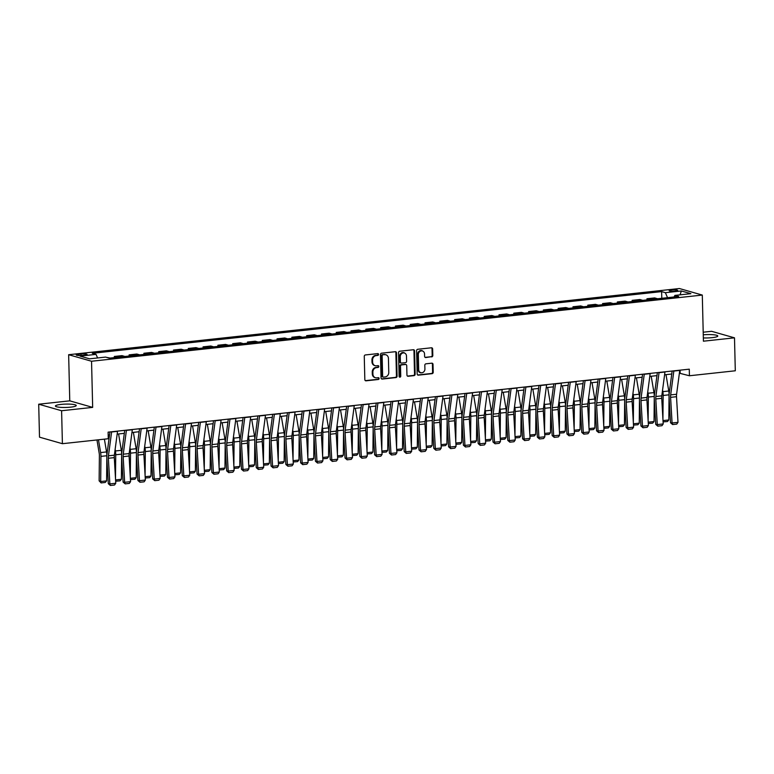 <?xml version="1.0" encoding="UTF-8"?>
<svg xmlns="http://www.w3.org/2000/svg" width="774" height="774" viewBox="0 0 774 774"><rect width="100%" height="100%" fill="white"/><g stroke="black" fill="none" stroke-linecap="round" stroke-linejoin="round"><path stroke-width="1.16" d="M378.573 354.424A0.919 0.803 105.9 0 0 377.741 353.612L365.396 354.947A1.316 1.151 105.9 0 0 364.264 356.369L364.835 379.657A1.316 1.151 105.9 0 0 366.025 380.818L378.37 379.483A0.919 0.803 105.9 0 0 378.331 377.673L376.725 377.847A4.199 3.676 105.9 0 1 375.477 377.741A4.199 3.676 105.9 0 1 372.913 374.103L372.865 372.168A4.199 3.676 105.9 0 1 376.483 367.621L378.08 367.447A0.919 0.803 105.9 0 0 378.031 365.638L376.435 365.812A4.199 3.676 105.9 0 1 375.187 365.705A4.199 3.676 105.9 0 1 372.613 362.077L372.565 360.133A4.199 3.676 105.9 0 1 376.183 355.595L377.78 355.421A0.919 0.803 105.9 0 0 378.573 354.424M375.187 365.705L374.568 365.531A4.199 3.676 105.9 0 1 371.994 361.903L371.946 359.958A4.199 3.676 105.9 0 1 375.564 355.411L377.161 355.237A0.919 0.803 105.9 0 0 377.683 353.612M365.338 380.653A1.316 1.151 105.9 0 0 365.405 380.644L377.751 379.308A0.919 0.803 105.9 0 0 378.273 377.683M375.477 377.741L374.858 377.567A4.199 3.676 105.9 0 1 372.294 373.929L372.246 371.994A4.199 3.676 105.9 0 1 375.864 367.447L377.46 367.273A0.919 0.803 105.9 0 0 377.973 365.647M703.343 337.919A10.42 1.683 -1.4 0 0 712.186 337.648A10.42 1.683 -1.4 0 0 717.779 336.013A10.42 1.683 -1.4 0 0 703.266 334.813M61.011 404.405A10.42 1.683 -1.4 0 0 55.418 406.031A10.42 1.683 -1.4 0 0 70.657 407.153A10.42 1.683 -1.4 0 0 76.249 405.528A10.42 1.683 -1.4 0 0 61.011 404.405M671.474 289.998A4.276 0.687 -1.4 0 0 669.181 290.666A4.276 0.687 -1.4 0 0 675.431 291.13A4.276 0.687 -1.4 0 0 677.734 290.463A4.276 0.687 -1.4 0 0 671.474 289.998M431.669 356.911A1.316 1.151 105.9 0 0 432.801 355.489L432.637 348.958A1.316 1.151 105.9 0 0 431.447 347.787L417.737 349.277A1.316 1.151 105.9 0 0 416.606 350.69L417.176 373.977A1.316 1.151 105.9 0 0 418.366 375.148L432.076 373.668A1.316 1.151 105.9 0 0 433.208 372.246L433.014 364.351A1.316 1.151 105.9 0 0 431.824 363.18L425.952 363.819A1.316 1.151 105.9 0 0 424.82 365.241L424.916 369.15A3.512 3.077 105.9 0 1 418.705 369.827L418.328 354.492A3.512 3.077 105.9 0 1 424.539 353.824L424.607 356.379A1.316 1.151 105.9 0 0 425.797 357.549L431.05 356.737A1.316 1.151 105.9 0 0 432.182 355.314L432.018 348.784A1.316 1.151 105.9 0 0 431.515 347.787M703.421 341.199L734.497 337.832L735.3 370.785L689.431 375.758L689.276 369.169L108.108 432.144L108.273 438.732L62.404 443.696L61.601 410.742L92.667 407.385L91.545 361.245L702.299 295.068L703.421 341.199M396.501 352.867A1.316 1.151 105.9 0 0 395.311 351.706L381.601 353.186A1.316 1.151 105.9 0 0 380.469 354.608L381.04 377.896A1.316 1.151 105.9 0 0 382.23 379.067L395.94 377.577A1.316 1.151 105.9 0 0 397.072 376.164L396.501 352.867L395.882 352.692A1.316 1.151 105.9 0 0 395.379 351.696M399.665 351.232L413.374 349.742A1.316 1.151 105.9 0 1 414.574 350.912L415.145 374.2A1.316 1.151 105.9 0 1 414.013 375.622L408.14 376.261A1.316 1.151 105.9 0 1 406.95 375.09L406.718 365.647A1.316 1.151 105.9 0 0 405.528 364.477L401.629 364.902A1.316 1.151 105.9 0 0 400.506 366.315L400.748 376.154A0.919 0.803 105.9 0 1 399.113 376.328L398.542 352.654A1.316 1.151 105.9 0 1 399.665 351.232M82.257 355.382L84.859 355.102A4.141 0.668 -1.4 0 0 87.085 354.444A4.141 0.668 -1.4 0 0 81.018 353.999L78.416 354.289A4.141 0.668 -1.4 0 0 76.2 354.937A4.141 0.668 -1.4 0 0 82.257 355.382M91.545 361.245L68.644 354.715L679.398 288.528L702.299 295.068M661.789 298.3L661.625 291.614L92.3 353.302L96.044 354.376L80.061 356.108L89.59 358.826L105.574 357.095L109.318 358.159L678.643 296.471L674.899 295.407L674.096 296.964M661.625 291.614L665.369 292.678L681.343 290.956L690.882 293.675L674.899 295.407M92.667 407.385L69.766 400.845L38.7 404.212L61.601 410.742M38.7 404.212L39.503 437.165L62.404 443.696M734.497 337.832L711.596 331.301L703.208 332.21M69.766 400.845L68.644 354.715M679.388 373.194L689.431 375.758M108.186 435.085L109.531 434.94M117.164 434.108L124.324 433.334M131.957 432.511L139.127 431.728M146.75 430.905L153.92 430.131M161.543 429.299L168.713 428.525M176.346 427.703L183.506 426.919M191.139 426.097L198.299 425.323M205.932 424.491L213.102 423.717M220.725 422.885L227.895 422.111M235.528 421.288L242.688 420.514M250.321 419.682L257.481 418.908M265.114 418.076L272.284 417.302M279.907 416.48L287.077 415.696M294.71 414.874L301.87 414.1M309.503 413.268L316.663 412.494M324.296 411.671L331.466 410.888M339.089 410.065L346.259 409.291M353.892 408.459L361.052 407.685M368.685 406.853L375.845 406.079M383.478 405.257L390.647 404.473M398.271 403.651L405.441 402.877M413.064 402.045L420.234 401.271M427.867 400.448L435.027 399.665M442.66 398.842L449.829 398.068M457.453 397.236L464.623 396.462M472.246 395.64L479.416 394.856M487.049 394.034L494.209 393.26M501.842 392.428L509.002 391.654M516.635 390.822L523.804 390.048M531.428 389.225L538.598 388.442M546.231 387.619L553.391 386.845M561.024 386.013L568.184 385.239M575.817 384.417L582.986 383.633M590.61 382.811L597.78 382.037M605.413 381.205L612.573 380.431M620.206 379.599L627.366 378.825M634.999 378.002L642.168 377.228M649.792 376.396L656.962 375.622M664.595 374.79L671.755 374.016M680.075 370.166L680.153 373.107M96.044 354.376L97.601 357.956M110.15 358.072L106.396 357.327M114.359 357.617L114.329 356.466L117.251 357.307M124.943 356.466L122.021 355.634L114.329 356.466M129.152 356.011L129.123 354.869L132.044 355.701M139.746 354.869L136.814 354.028L129.123 354.869M143.945 354.415L143.916 353.263L146.847 354.095M154.539 353.263L151.617 352.431L143.916 353.263M158.747 352.809L158.718 351.657L161.64 352.489M169.332 351.657L166.41 350.825L158.718 351.657M173.54 351.202L173.511 350.051L176.433 350.893M184.125 350.061L181.203 349.219L173.511 350.051M188.334 349.596L188.305 348.455L191.226 349.287M198.928 348.455L195.996 347.623L188.305 348.455M203.127 348L203.098 346.849L206.029 347.681M213.721 346.849L210.799 346.017L203.098 346.849M217.92 346.394L217.9 345.243L220.822 346.084M228.514 345.243L225.592 344.411L217.9 345.243M232.722 344.788L232.693 343.646L235.615 344.478M243.307 343.646L240.385 342.805L232.693 343.646M247.516 343.192L247.487 342.04L250.408 342.872M258.11 342.04L255.178 341.208L247.487 342.04M262.309 341.586L262.28 340.434L265.211 341.266M272.903 340.434L269.981 339.602L262.28 340.434M277.102 339.979L277.082 338.828L280.004 339.67M287.696 338.838L284.774 337.996L277.082 338.828M291.904 338.383L291.875 337.232L294.797 338.064M302.489 337.232L299.567 336.4L291.875 337.232M306.697 336.777L306.668 335.626L309.59 336.458M317.292 335.626L314.36 334.794L306.668 335.626M321.491 335.171L321.462 334.02L324.393 334.861M332.085 334.029L329.153 333.188L321.462 334.02M336.284 333.565L336.255 332.423L339.186 333.255M346.878 332.423L343.956 331.591L336.255 332.423M351.086 331.969L351.057 330.817L353.979 331.649M361.671 330.817L358.749 329.985L351.057 330.817M365.879 330.363L365.85 329.211L368.772 330.053M376.464 329.211L373.542 328.379L365.85 329.211M380.673 328.757L380.644 327.615L383.575 328.447M391.267 327.615L388.335 326.773L380.644 327.615M395.466 327.16L395.437 326.009L398.368 326.841M406.06 326.009L403.138 325.177L395.437 326.009M410.268 325.554L410.239 324.403L413.161 325.235M420.853 324.403L417.931 323.571L410.239 324.403M425.061 323.948L425.032 322.797L427.954 323.638M435.646 322.806L432.724 321.965L425.032 322.797M439.855 322.342L439.826 321.2L442.747 322.032M450.449 321.2L447.517 320.368L439.826 321.2M454.648 320.746L454.619 319.594L457.55 320.426M465.242 319.594L462.32 318.762L454.619 319.594M469.45 319.14L469.421 317.988L472.343 318.83M480.035 317.988L477.113 317.156L469.421 317.988M484.243 317.534L484.214 316.392L487.136 317.224M494.828 316.392L491.906 315.55L484.214 316.392M499.036 315.937L499.007 314.786L501.929 315.618M509.631 314.786L506.699 313.954L499.007 314.786M513.83 314.331L513.801 313.18L516.732 314.021M524.424 313.18L521.502 312.348L513.801 313.18M528.623 312.725L528.603 311.583L531.525 312.415M539.217 311.583L536.295 310.742L528.603 311.583M543.425 311.129L543.396 309.977L546.318 310.809M554.01 309.977L551.088 309.145L543.396 309.977M558.218 309.523L558.189 308.371L561.111 309.203M568.813 308.371L565.881 307.539L558.189 308.371M573.012 307.917L572.983 306.765L575.914 307.607M583.606 306.775L580.684 305.933L572.983 306.765M587.805 306.311L587.785 305.169L590.707 306.001M598.399 305.169L595.477 304.337L587.785 305.169M602.607 304.714L602.578 303.563L605.5 304.395M613.192 303.563L610.27 302.731L602.578 303.563M617.4 303.108L617.371 301.957L620.293 302.798M627.995 301.957L625.063 301.125L617.371 301.957M632.194 301.502L632.164 300.36L635.096 301.192M642.788 300.36L639.856 299.519L632.164 300.36M646.987 299.906L646.958 298.754L649.889 299.586M657.581 298.754L654.659 297.922L646.958 298.754M667.546 297.671L665.369 292.678M681.343 290.956L680.065 294.846M381.543 378.892A1.316 1.151 105.9 0 0 381.611 378.892L395.321 377.402A1.316 1.151 105.9 0 0 396.452 375.98L395.882 352.692M382.927 354.86A0.919 0.803 105.9 0 0 382.133 355.856L382.637 376.299A0.919 0.803 105.9 0 0 383.469 377.112L385.152 376.928A4.199 3.676 105.9 0 0 388.771 372.391L388.432 358.42A4.199 3.676 105.9 0 0 385.858 354.782A4.199 3.676 105.9 0 0 384.61 354.676L382.308 354.686A0.919 0.803 105.9 0 0 381.514 355.682L382.133 355.856M383.198 377.093L382.579 376.919A0.919 0.803 105.9 0 1 382.017 376.125L381.514 355.682M385.858 354.782L385.239 354.608A4.199 3.676 105.9 0 0 383.991 354.502L384.61 354.676M382.308 354.686L383.991 354.502M407.453 376.087A1.316 1.151 105.9 0 0 407.521 376.077L413.393 375.448A1.316 1.151 105.9 0 0 414.525 374.026L413.955 350.738A1.316 1.151 105.9 0 0 413.442 349.742M405.915 364.506L405.295 364.331A1.316 1.151 105.9 0 0 404.908 364.302L401.019 364.718A1.316 1.151 105.9 0 0 399.887 366.141L400.129 375.971L400.748 376.154M399.394 376.957A0.919 0.803 105.9 0 0 400.129 375.971M406.476 355.847A3.512 3.077 105.9 0 0 400.264 356.514L400.4 361.922A1.316 1.151 105.9 0 0 401.59 363.083L405.479 362.667A1.316 1.151 105.9 0 0 406.611 361.245L406.476 355.847M404.338 352.809L403.718 352.634A3.512 3.077 105.9 0 0 399.645 356.34L400.264 356.514M401.193 363.054L400.574 362.88A1.316 1.151 105.9 0 1 399.781 361.739L399.645 356.34M425.11 357.375A1.316 1.151 105.9 0 0 425.178 357.365L431.05 356.737M422.401 350.786L421.782 350.612A3.512 3.077 105.9 0 0 417.708 354.318L418.328 354.492M420.843 372.865L420.234 372.691A3.512 3.077 105.9 0 1 418.086 369.653L417.708 354.318M417.679 374.974A1.316 1.151 105.9 0 0 417.747 374.974L431.457 373.484A1.316 1.151 105.9 0 0 432.589 372.071L432.395 364.177A1.316 1.151 105.9 0 0 431.892 363.18M96.953 439.961L99.178 453.158A6.676 3.028 83.8 0 1 99.382 455.702L99.14 480.838L100.688 481.525L100.93 456.379A10.023 4.547 -96.2 0 0 100.63 452.567L98.472 439.796M106.851 455.412A10.023 4.547 -96.2 0 0 106.541 451.929L104.393 439.148M106.609 480.877L105.235 482.463L101.094 482.918L100.688 481.525L106.609 480.877L106.822 457.927M101.094 482.918L99.14 480.838M117.551 431.118A4.673 2.119 83.8 0 1 117.532 431.341L114.368 455.17A6.676 3.028 -96.2 0 0 114.291 457.627L115.771 483.257L109.85 483.905L110.382 485.472L108.312 483.702L106.831 458.063A10.023 4.547 83.8 0 1 106.957 454.377L109.927 431.94M108.312 483.702L109.85 483.905L108.37 458.266A6.676 3.028 -96.2 0 1 108.447 455.809L111.611 431.979A4.673 2.119 83.8 0 0 111.64 431.757M115.771 483.257L114.523 485.017L110.382 485.472M115.5 478.496L115.723 454.773A10.023 4.547 -96.2 0 0 115.423 450.971L115.142 449.326M121.644 453.806A10.023 4.547 -96.2 0 0 121.334 450.323L118.577 433.953M115.578 479.909L121.402 479.28L121.624 456.331M121.402 479.28L120.028 480.857L115.655 481.205M115.887 481.312L115.597 480.325M130.293 476.89L130.516 453.167A10.023 4.547 -96.2 0 0 130.216 449.365L129.935 447.72M136.437 452.209A10.023 4.547 -96.2 0 0 136.137 448.727L133.38 432.356M130.371 478.303L136.195 477.674L136.417 454.725M136.195 477.674L134.831 479.261L130.448 479.599M130.68 479.706L130.4 478.719M145.086 475.294L145.319 451.571A10.023 4.547 -96.2 0 0 145.009 447.759L144.738 446.114M151.23 450.603A10.023 4.547 -96.2 0 0 150.93 447.12L148.173 430.75M145.164 476.697L150.988 476.068L151.211 453.119M150.988 476.068L149.624 477.655L145.241 478.003M145.483 478.1L145.193 477.123M132.354 429.512A4.673 2.119 83.8 0 1 132.325 429.734L129.161 453.564A6.676 3.028 -96.2 0 0 129.084 456.021L130.564 481.66L124.653 482.299L125.175 483.866L123.114 482.096L121.624 456.457A10.023 4.547 83.8 0 1 121.75 452.771L124.72 430.344M123.114 482.096L124.653 482.299L123.163 456.66A6.676 3.028 -96.2 0 1 123.25 454.203L126.404 430.373A4.673 2.119 83.8 0 0 126.433 430.151M130.564 481.66L129.316 483.421L125.175 483.866M147.147 427.906A4.673 2.119 83.8 0 1 147.118 428.138L143.954 451.958A6.676 3.028 -96.2 0 0 143.877 454.415L145.357 480.054L139.446 480.693L139.968 482.26L137.907 480.49L136.427 454.851A10.023 4.547 83.8 0 1 136.543 451.165L139.523 428.738M137.907 480.49L139.446 480.693L137.965 455.054A6.676 3.028 -96.2 0 1 138.043 452.597L141.197 428.777A4.673 2.119 83.8 0 0 141.226 428.554M145.357 480.054L144.109 481.815L139.968 482.26M161.94 426.31A4.673 2.119 83.8 0 1 161.911 426.532L158.757 450.352A6.676 3.028 -96.2 0 0 158.67 452.809L160.16 478.448L154.239 479.087L154.761 480.664L152.701 478.893L151.22 453.254A10.023 4.547 83.8 0 1 151.336 449.568L154.316 427.132M152.701 478.893L154.239 479.087L152.759 453.458A6.676 3.028 -96.2 0 1 152.836 451L156 427.171A4.673 2.119 83.8 0 0 156.019 426.948M160.16 478.448L158.912 480.209L154.761 480.664M159.879 473.688L160.112 449.965A10.023 4.547 -96.2 0 0 159.802 446.153L159.531 444.518M166.033 448.997A10.023 4.547 -96.2 0 0 165.723 445.514L162.966 429.144M159.966 475.101L165.791 474.462L166.004 451.523M165.791 474.462L164.417 476.049L160.034 476.397M160.276 476.503L159.986 475.517M176.733 424.703A4.673 2.119 83.8 0 1 176.714 424.926L173.55 448.756A6.676 3.028 -96.2 0 0 173.473 451.213L174.953 476.842L169.032 477.49L169.564 479.058L167.494 477.287L166.013 451.648A10.023 4.547 83.8 0 1 166.129 447.962L169.109 425.526M167.494 477.287L169.032 477.49L167.552 451.852A6.676 3.028 -96.2 0 1 167.629 449.394L170.793 425.565A4.673 2.119 83.8 0 0 170.822 425.342M174.953 476.842L173.705 478.603L169.564 479.058M174.672 472.082L174.905 448.359A10.023 4.547 -96.2 0 0 174.605 444.557L174.324 442.912M180.826 447.401A10.023 4.547 -96.2 0 0 180.516 443.908L177.759 427.548M174.76 473.495L180.584 472.866L180.806 449.917M180.584 472.866L179.21 474.452L174.837 474.791M175.069 474.897L174.779 473.911M191.536 423.097A4.673 2.119 83.8 0 1 191.507 423.32L188.343 447.149A6.676 3.028 -96.2 0 0 188.266 449.607L189.746 475.246L183.825 475.884L184.357 477.452L182.296 475.681L180.806 450.042A10.023 4.547 83.8 0 1 180.932 446.356L183.902 423.929M182.296 475.681L183.825 475.884L182.345 450.245A6.676 3.028 -96.2 0 1 182.432 447.788L185.586 423.968A4.673 2.119 83.8 0 0 185.615 423.746M189.746 475.246L188.498 477.007L184.357 477.452M189.475 470.486L189.698 446.753A10.023 4.547 -96.2 0 0 189.398 442.951L189.117 441.306M195.619 445.795A10.023 4.547 -96.2 0 0 195.319 442.312L192.562 425.942M189.553 471.888L195.377 471.26L195.599 448.31M195.377 471.26L194.013 472.846L189.63 473.195M189.862 473.291L189.582 472.314M206.329 421.501A4.673 2.119 83.8 0 1 206.3 421.724L203.136 445.543A6.676 3.028 -96.2 0 0 203.059 448.001L204.539 473.64L198.628 474.278L199.15 475.846L197.089 474.075L195.609 448.446A10.023 4.547 83.8 0 1 195.725 444.76L198.705 422.323M197.089 474.075L198.628 474.278L197.138 448.649A6.676 3.028 -96.2 0 1 197.225 446.192L200.379 422.362A4.673 2.119 83.8 0 0 200.408 422.14M204.539 473.64L203.291 475.4L199.15 475.846M204.268 468.88L204.5 445.156A10.023 4.547 -96.2 0 0 204.191 441.344L203.92 439.7M210.412 444.189A10.023 4.547 -96.2 0 0 210.112 440.706L207.355 424.336M204.346 470.292L210.17 469.654L210.393 446.714M210.17 469.654L208.806 471.24L204.423 471.589M204.665 471.695L204.375 470.708M221.122 419.895A4.673 2.119 83.8 0 1 221.093 420.118L217.939 443.947A6.676 3.028 -96.2 0 0 217.852 446.404L219.342 472.034L213.421 472.682L213.943 474.249L211.882 472.479L210.402 446.84A10.023 4.547 83.8 0 1 210.518 443.154L213.498 420.717M211.882 472.479L213.421 472.682L211.941 447.043A6.676 3.028 -96.2 0 1 212.018 444.586L215.182 420.756A4.673 2.119 83.8 0 0 215.201 420.534M219.342 472.034L218.094 473.794L213.943 474.249M219.061 467.273L219.294 443.55A10.023 4.547 -96.2 0 0 218.984 439.748L218.713 438.103M225.215 442.593A10.023 4.547 -96.2 0 0 224.905 439.1L222.148 422.739M219.148 468.686L224.963 468.057L225.186 445.108M224.963 468.057L223.599 469.644L219.216 469.982M219.458 470.089L219.168 469.102M235.915 418.289A4.673 2.119 83.8 0 1 235.896 418.511L232.732 442.341A6.676 3.028 -96.2 0 0 232.655 444.798L234.135 470.437L228.214 471.076L228.746 472.643L226.676 470.873L225.195 445.234A10.023 4.547 83.8 0 1 225.311 441.548L228.291 419.121M226.676 470.873L228.214 471.076L226.734 445.437A6.676 3.028 -96.2 0 1 226.811 442.98L229.975 419.16A4.673 2.119 83.8 0 0 230.004 418.928M234.135 470.437L232.887 472.198L228.746 472.643M233.854 465.677L234.087 441.944A10.023 4.547 -96.2 0 0 233.787 438.142L233.506 436.497M240.008 440.987A10.023 4.547 -96.2 0 0 239.698 437.503L236.941 421.133M233.942 467.08L239.766 466.451L239.988 443.502M239.766 466.451L238.392 468.038L234.019 468.386M234.251 468.483L233.961 467.496M250.718 416.693A4.673 2.119 83.8 0 1 250.689 416.915L247.525 440.735A6.676 3.028 -96.2 0 0 247.448 443.192L248.928 468.831L243.007 469.47L243.539 471.037L241.478 469.267L239.988 443.637A10.023 4.547 83.8 0 1 240.114 439.951L243.084 417.515M241.478 469.267L243.007 469.47L241.527 443.841A6.676 3.028 -96.2 0 1 241.604 441.383L244.768 417.554A4.673 2.119 83.8 0 0 244.797 417.331M248.928 468.831L247.68 470.592L243.539 471.037M248.657 464.071L248.88 440.348A10.023 4.547 -96.2 0 0 248.58 436.536L248.299 434.891M254.801 439.38A10.023 4.547 -96.2 0 0 254.501 435.897L251.734 419.527M248.735 465.474L254.559 464.845L254.781 441.896M254.559 464.845L253.185 466.432L248.812 466.78M249.044 466.877L248.764 465.9M265.511 415.087A4.673 2.119 83.8 0 1 265.482 415.309L262.318 439.139A6.676 3.028 -96.2 0 0 262.241 441.596L263.721 467.225L257.81 467.873L258.332 469.441L256.271 467.67L254.781 442.031A10.023 4.547 83.8 0 1 254.907 438.345L257.887 415.909M256.271 467.67L257.81 467.873L256.32 442.235A6.676 3.028 -96.2 0 1 256.407 439.777L259.561 415.948A4.673 2.119 83.8 0 0 259.59 415.725M263.721 467.225L262.473 468.986L258.332 469.441M263.45 462.465L263.673 438.742A10.023 4.547 -96.2 0 0 263.373 434.93L263.102 433.295M269.594 437.774A10.023 4.547 -96.2 0 0 269.294 434.291L266.537 417.921M263.528 463.878L269.352 463.249L269.575 440.3M269.352 463.249L267.988 464.826L263.605 465.174M263.847 465.28L263.557 464.294M280.304 413.48A4.673 2.119 83.8 0 1 280.275 413.703L277.121 437.533A6.676 3.028 -96.2 0 0 277.034 439.99L278.524 465.629L272.603 466.267L273.125 467.835L271.064 466.064L269.584 440.425A10.023 4.547 83.8 0 1 269.7 436.739L272.68 414.313M271.064 466.064L272.603 466.267L271.123 440.629A6.676 3.028 -96.2 0 1 271.2 438.171L274.364 414.342A4.673 2.119 83.8 0 0 274.383 414.119M278.524 465.629L277.266 467.39L273.125 467.835M278.243 460.859L278.476 437.136A10.023 4.547 -96.2 0 0 278.166 433.334L277.895 431.689M284.387 436.178A10.023 4.547 -96.2 0 0 284.087 432.695L281.33 416.325M278.33 462.272L284.145 461.643L284.368 438.694M284.145 461.643L282.781 463.229L278.398 463.568M278.64 463.674L278.35 462.688M295.097 411.874A4.673 2.119 83.8 0 1 295.078 412.097L291.914 435.926A6.676 3.028 -96.2 0 0 291.837 438.384L293.317 464.023L287.396 464.661L287.928 466.229L285.858 464.458L284.377 438.819A10.023 4.547 83.8 0 1 284.493 435.133L287.473 412.706M285.858 464.458L287.396 464.661L285.916 439.022A6.676 3.028 -96.2 0 1 285.993 436.565L289.157 412.745A4.673 2.119 83.8 0 0 289.186 412.523M293.317 464.023L292.069 465.784L287.928 466.229M293.036 459.263L293.269 435.539A10.023 4.547 -96.2 0 0 292.969 431.728L292.688 430.083M299.19 434.572A10.023 4.547 -96.2 0 0 298.88 431.089L296.123 414.719M293.123 460.665L298.948 460.037L299.161 437.087M298.948 460.037L297.574 461.623L293.201 461.972M293.433 462.068L293.143 461.091M309.9 410.278A4.673 2.119 83.8 0 1 309.871 410.501L306.707 434.32A6.676 3.028 -96.2 0 0 306.63 436.778L308.11 462.417L302.189 463.055L302.721 464.632L300.651 462.852L299.17 437.223A10.023 4.547 83.8 0 1 299.296 433.537L302.266 411.1M300.651 462.852L302.189 463.055L300.709 437.426A6.676 3.028 -96.2 0 1 300.786 434.969L303.95 411.139A4.673 2.119 83.8 0 0 303.979 410.917M308.11 462.417L306.862 464.177L302.721 464.632M307.839 457.657L308.062 433.933A10.023 4.547 -96.2 0 0 307.762 430.121L307.481 428.486M313.983 432.966A10.023 4.547 -96.2 0 0 313.683 429.483L310.916 413.113M307.917 459.069L313.741 458.431L313.963 435.491M313.741 458.431L312.367 460.017L307.994 460.366M308.226 460.472L307.946 459.485M324.693 408.672A4.673 2.119 83.8 0 1 324.664 408.895L321.5 432.724A6.676 3.028 -96.2 0 0 321.423 435.182L322.903 460.811L316.992 461.459L317.514 463.026L315.453 461.256L313.963 435.617A10.023 4.547 83.8 0 1 314.089 431.931L317.059 409.494M315.453 461.256L316.992 461.459L315.502 435.82A6.676 3.028 -96.2 0 1 315.589 433.363L318.743 409.533A4.673 2.119 83.8 0 0 318.772 409.311M322.903 460.811L321.655 462.571L317.514 463.026M322.632 456.05L322.855 432.327A10.023 4.547 -96.2 0 0 322.555 428.525L322.274 426.88M328.776 431.37A10.023 4.547 -96.2 0 0 328.476 427.877L325.719 411.516M322.71 457.463L328.534 456.834L328.757 433.885M328.534 456.834L327.17 458.421L322.787 458.759M323.019 458.866L322.739 457.879M339.486 407.066A4.673 2.119 83.8 0 1 339.457 407.288L336.303 431.118A6.676 3.028 -96.2 0 0 336.216 433.575L337.706 459.214L331.785 459.853L332.307 461.42L330.246 459.65L328.766 434.011A10.023 4.547 83.8 0 1 328.882 430.325L331.862 407.898M330.246 459.65L331.785 459.853L330.304 434.214A6.676 3.028 -96.2 0 1 330.382 431.757L333.546 407.937A4.673 2.119 83.8 0 0 333.565 407.714M337.706 459.214L336.448 460.975L332.307 461.42M337.425 454.454L337.658 430.721A10.023 4.547 -96.2 0 0 337.348 426.919L337.077 425.274M343.569 429.764A10.023 4.547 -96.2 0 0 343.269 426.281L340.512 409.91M337.512 455.857L343.327 455.228L343.55 432.279M343.327 455.228L341.963 456.815L337.58 457.163M337.822 457.26L337.532 456.283M354.279 405.47A4.673 2.119 83.8 0 1 354.26 405.692L351.096 429.512A6.676 3.028 -96.2 0 0 351.019 431.969L352.499 457.608L346.578 458.247L347.11 459.814L345.04 458.044L343.559 432.414A10.023 4.547 83.8 0 1 343.675 428.728L346.655 406.292M345.04 458.044L346.578 458.247L345.098 432.618A6.676 3.028 -96.2 0 1 345.175 430.16L348.339 406.331A4.673 2.119 83.8 0 0 348.368 406.108M352.499 457.608L351.251 459.369L347.11 459.814M352.218 452.848L352.451 429.125A10.023 4.547 -96.2 0 0 352.151 425.313L351.87 423.668M358.372 428.157A10.023 4.547 -96.2 0 0 358.062 424.674L355.305 408.304M352.305 454.261L358.13 453.622L358.343 430.673M358.13 453.622L356.756 455.209L352.383 455.557M352.615 455.663L352.325 454.677M369.072 403.864A4.673 2.119 83.8 0 1 369.053 404.086L365.889 427.916A6.676 3.028 -96.2 0 0 365.812 430.373L367.292 456.002L361.371 456.65L361.903 458.218L359.833 456.447L358.352 430.808A10.023 4.547 83.8 0 1 358.478 427.122L361.448 404.686M359.833 456.447L361.371 456.65L359.891 431.012A6.676 3.028 -96.2 0 1 359.968 428.554L363.132 404.725A4.673 2.119 83.8 0 0 363.161 404.502M367.292 456.002L366.044 457.763L361.903 458.218M367.021 451.242L367.244 427.519A10.023 4.547 -96.2 0 0 366.944 423.717L366.663 422.072M373.165 426.551A10.023 4.547 -96.2 0 0 372.855 423.068L370.098 406.708M367.099 452.655L372.923 452.026L373.145 429.077M372.923 452.026L371.549 453.603L367.176 453.951M367.408 454.057L367.128 453.071M383.875 402.257A4.673 2.119 83.8 0 1 383.846 402.48L380.682 426.31A6.676 3.028 -96.2 0 0 380.605 428.767L382.085 454.406L376.174 455.044L376.696 456.612L374.635 454.841L373.145 429.202A10.023 4.547 83.8 0 1 373.271 425.516L376.241 403.09M374.635 454.841L376.174 455.044L374.684 429.406A6.676 3.028 -96.2 0 1 374.771 426.948L377.925 403.128A4.673 2.119 83.8 0 0 377.954 402.896M382.085 454.406L380.837 456.167L376.696 456.612M381.814 449.646L382.037 425.913A10.023 4.547 -96.2 0 0 381.737 422.111L381.456 420.466M387.958 424.955A10.023 4.547 -96.2 0 0 387.658 421.472L384.901 405.102M381.892 451.048L387.716 450.42L387.938 427.471M387.716 450.42L386.352 452.006L381.969 452.345M382.201 452.451L381.921 451.465M398.668 400.651A4.673 2.119 83.8 0 1 398.639 400.884L395.485 424.703A6.676 3.028 -96.2 0 0 395.398 427.161L396.888 452.8L390.967 453.438L391.489 455.006L389.428 453.235L387.948 427.606A10.023 4.547 83.8 0 1 388.064 423.92L391.044 401.483M389.428 453.235L390.967 453.438L389.486 427.799A6.676 3.028 -96.2 0 1 389.564 425.342L392.728 401.522A4.673 2.119 83.8 0 0 392.747 401.3M396.888 452.8L395.63 454.561L391.489 455.006M396.607 448.04L396.839 424.316A10.023 4.547 -96.2 0 0 396.53 420.505L396.259 418.86M402.751 423.349A10.023 4.547 -96.2 0 0 402.451 419.866L399.694 403.496M396.685 449.442L402.509 448.814L402.732 425.864M402.509 448.814L401.145 450.4L396.762 450.749M397.004 450.845L396.714 449.868M413.461 399.055A4.673 2.119 83.8 0 1 413.432 399.278L410.278 423.107A6.676 3.028 -96.2 0 0 410.191 425.555L411.681 451.194L405.76 451.842L406.282 453.409L404.222 451.639L402.741 426A10.023 4.547 83.8 0 1 402.857 422.314L405.837 399.877M404.222 451.639L405.76 451.842L404.28 426.203A6.676 3.028 -96.2 0 1 404.357 423.746L407.521 399.916A4.673 2.119 83.8 0 0 407.54 399.694M411.681 451.194L410.433 452.954L406.282 453.409M411.4 446.434L411.633 422.71A10.023 4.547 -96.2 0 0 411.333 418.898L411.052 417.263M417.554 421.743A10.023 4.547 -96.2 0 0 417.244 418.26L414.487 401.89M411.487 447.846L417.312 447.217L417.525 424.268M417.312 447.217L415.938 448.794L411.555 449.143M411.797 449.249L411.507 448.262M428.254 397.449A4.673 2.119 83.8 0 1 428.235 397.672L425.071 421.501A6.676 3.028 -96.2 0 0 424.994 423.959L426.474 449.597L420.553 450.236L421.085 451.803L419.015 450.033L417.534 424.394A10.023 4.547 83.8 0 1 417.66 420.708L420.63 398.271M419.015 450.033L420.553 450.236L419.073 424.597A6.676 3.028 -96.2 0 1 419.15 422.14L422.314 398.31A4.673 2.119 83.8 0 0 422.343 398.088M426.474 449.597L425.226 451.358L421.085 451.803M426.203 444.827L426.426 421.104A10.023 4.547 -96.2 0 0 426.126 417.302L425.845 415.657M432.347 420.147A10.023 4.547 -96.2 0 0 432.037 416.654L429.28 400.293M426.281 446.24L432.105 445.611L432.327 422.662M432.105 445.611L430.731 447.198L426.358 447.536M426.59 447.643L426.3 446.656M443.057 395.843A4.673 2.119 83.8 0 1 443.028 396.065L439.864 419.895A6.676 3.028 -96.2 0 0 439.787 422.352L441.267 447.991L435.356 448.63L435.878 450.197L433.817 448.427L432.327 422.788A10.023 4.547 83.8 0 1 432.453 419.102L435.423 396.675M433.817 448.427L435.356 448.63L433.866 422.991A6.676 3.028 -96.2 0 1 433.953 420.534L437.107 396.714A4.673 2.119 83.8 0 0 437.136 396.491M441.267 447.991L440.019 449.752L435.878 450.197M440.996 443.231L441.219 419.508A10.023 4.547 -96.2 0 0 440.919 415.696L440.638 414.051M447.14 418.541A10.023 4.547 -96.2 0 0 446.84 415.058L444.083 398.687M441.074 444.634L446.898 444.005L447.12 421.056M446.898 444.005L445.534 445.592L441.151 445.94M441.383 446.037L441.103 445.06M457.85 394.247A4.673 2.119 83.8 0 1 457.821 394.469L454.657 418.289A6.676 3.028 -96.2 0 0 454.58 420.746L456.06 446.385L450.149 447.024L450.671 448.601L448.61 446.821L447.13 421.191A10.023 4.547 83.8 0 1 447.246 417.505L450.226 395.069M448.61 446.821L450.149 447.024L448.668 421.395A6.676 3.028 -96.2 0 1 448.746 418.937L451.9 395.108A4.673 2.119 83.8 0 0 451.929 394.885M456.06 446.385L454.812 448.146L450.671 448.601M455.789 441.625L456.021 417.902A10.023 4.547 -96.2 0 0 455.712 414.09L455.441 412.455M461.933 416.934A10.023 4.547 -96.2 0 0 461.633 413.451L458.876 397.081M455.867 443.038L461.691 442.399L461.914 419.46M461.691 442.399L460.327 443.986L455.944 444.334M456.186 444.44L455.896 443.454M472.643 392.641A4.673 2.119 83.8 0 1 472.614 392.863L469.46 416.693A6.676 3.028 -96.2 0 0 469.373 419.15L470.863 444.779L464.942 445.427L465.464 446.995L463.403 445.224L461.923 419.585A10.023 4.547 83.8 0 1 462.039 415.899L465.019 393.463M463.403 445.224L464.942 445.427L463.462 419.789A6.676 3.028 -96.2 0 1 463.539 417.331L466.703 393.502A4.673 2.119 83.8 0 0 466.722 393.279M470.863 444.779L469.615 446.54L465.464 446.995M470.582 440.019L470.815 416.296A10.023 4.547 -96.2 0 0 470.505 412.494L470.234 410.849M476.736 415.338A10.023 4.547 -96.2 0 0 476.426 411.845L473.669 395.485M470.669 441.432L476.494 440.803L476.707 417.854M476.494 440.803L475.12 442.389L470.737 442.728M470.979 442.834L470.689 441.848M487.436 391.034A4.673 2.119 83.8 0 1 487.417 391.257L484.253 415.087A6.676 3.028 -96.2 0 0 484.176 417.544L485.656 443.183L479.735 443.821L480.267 445.389L478.197 443.618L476.716 417.979A10.023 4.547 83.8 0 1 476.832 414.293L479.812 391.867M478.197 443.618L479.735 443.821L478.255 418.183A6.676 3.028 -96.2 0 1 478.332 415.725L481.496 391.905A4.673 2.119 83.8 0 0 481.525 391.683M485.656 443.183L484.408 444.944L480.267 445.389M485.375 438.423L485.608 414.69A10.023 4.547 -96.2 0 0 485.308 410.888L485.027 409.243M491.529 413.732A10.023 4.547 -96.2 0 0 491.219 410.249L488.462 393.879M485.462 439.826L491.287 439.197L491.509 416.248M491.287 439.197L489.913 440.783L485.54 441.132M485.772 441.228L485.482 440.251M502.239 389.438A4.673 2.119 83.8 0 1 502.21 389.661L499.046 413.48A6.676 3.028 -96.2 0 0 498.969 415.938L500.449 441.577L494.528 442.215L495.06 443.783L492.999 442.012L491.509 416.383A10.023 4.547 83.8 0 1 491.635 412.697L494.605 390.26M492.999 442.012L494.528 442.215L493.048 416.586A6.676 3.028 -96.2 0 1 493.135 414.129L496.289 390.299A4.673 2.119 83.8 0 0 496.318 390.077M500.449 441.577L499.201 443.338L495.06 443.783M500.178 436.817L500.401 413.093A10.023 4.547 -96.2 0 0 500.101 409.282L499.82 407.637M506.322 412.126A10.023 4.547 -96.2 0 0 506.022 408.643L503.264 392.273M500.256 438.229L506.08 437.591L506.302 414.641M506.08 437.591L504.716 439.177L500.333 439.526M500.565 439.632L500.285 438.645M517.032 387.832A4.673 2.119 83.8 0 1 517.003 388.055L513.839 411.884A6.676 3.028 -96.2 0 0 513.762 414.342L515.242 439.971L509.331 440.619L509.853 442.186L507.792 440.416L506.312 414.777A10.023 4.547 83.8 0 1 506.428 411.091L509.408 388.654M507.792 440.416L509.331 440.619L507.841 414.98A6.676 3.028 -96.2 0 1 507.928 412.523L511.082 388.693A4.673 2.119 83.8 0 0 511.111 388.471M515.242 439.971L513.994 441.731L509.853 442.186M514.971 435.211L515.203 411.487A10.023 4.547 -96.2 0 0 514.894 407.685L514.623 406.04M521.115 410.52A10.023 4.547 -96.2 0 0 520.815 407.037L518.058 390.677M515.049 436.623L520.873 435.994L521.096 413.045M520.873 435.994L519.509 437.571L515.126 437.92M515.368 438.026L515.078 437.039M531.825 386.226A4.673 2.119 83.8 0 1 531.796 386.449L528.642 410.278A6.676 3.028 -96.2 0 0 528.555 412.736L530.045 438.374L524.124 439.013L524.646 440.58L522.585 438.81L521.105 413.171A10.023 4.547 83.8 0 1 521.221 409.485L524.201 387.058M522.585 438.81L524.124 439.013L522.644 413.374A6.676 3.028 -96.2 0 1 522.721 410.917L525.885 387.097A4.673 2.119 83.8 0 0 525.904 386.865M530.045 438.374L528.797 440.135L524.646 440.58M529.764 433.604L529.996 409.881A10.023 4.547 -96.2 0 0 529.687 406.079L529.416 404.434M535.918 408.924A10.023 4.547 -96.2 0 0 535.608 405.441L532.851 389.07M529.851 435.017L535.666 434.388L535.889 411.439M535.666 434.388L534.302 435.975L529.919 436.313M530.161 436.42L529.871 435.433M546.618 384.62A4.673 2.119 83.8 0 1 546.599 384.852L543.435 408.672A6.676 3.028 -96.2 0 0 543.358 411.129L544.838 436.768L538.917 437.407L539.449 438.974L537.379 437.204L535.898 411.565A10.023 4.547 83.8 0 1 536.014 407.888L538.994 385.452M537.379 437.204L538.917 437.407L537.437 411.768A6.676 3.028 -96.2 0 1 537.514 409.311L540.678 385.491A4.673 2.119 83.8 0 0 540.707 385.268M544.838 436.768L543.59 438.529L539.449 438.974M544.557 432.008L544.79 408.285A10.023 4.547 -96.2 0 0 544.49 404.473L544.209 402.828M550.711 407.317A10.023 4.547 -96.2 0 0 550.401 403.834L547.644 387.464M544.644 433.411L550.469 432.782L550.691 409.833M550.469 432.782L549.095 434.369L544.722 434.717M544.954 434.814L544.664 433.837M561.421 383.024A4.673 2.119 83.8 0 1 561.392 383.246L558.228 407.066A6.676 3.028 -96.2 0 0 558.151 409.523L559.631 435.162L553.71 435.801L554.242 437.378L552.181 435.607L550.691 409.968A10.023 4.547 83.8 0 1 550.817 406.282L553.787 383.846M552.181 435.607L553.71 435.801L552.23 410.172A6.676 3.028 -96.2 0 1 552.307 407.714L555.471 383.885A4.673 2.119 83.8 0 0 555.5 383.662M559.631 435.162L558.383 436.923L554.242 437.378M559.36 430.402L559.583 406.679A10.023 4.547 -96.2 0 0 559.283 402.867L559.002 401.232M565.504 405.711A10.023 4.547 -96.2 0 0 565.204 402.228L562.437 385.858M559.438 431.815L565.262 431.176L565.484 408.237M565.262 431.176L563.888 432.763L559.515 433.111M559.747 433.217L559.467 432.231M576.214 381.418A4.673 2.119 83.8 0 1 576.185 381.64L573.021 405.47A6.676 3.028 -96.2 0 0 572.944 407.927L574.424 433.566L568.513 434.204L569.035 435.772L566.974 434.001L565.484 408.362A10.023 4.547 83.8 0 1 565.61 404.676L568.59 382.24M566.974 434.001L568.513 434.204L567.023 408.566A6.676 3.028 -96.2 0 1 567.11 406.108L570.264 382.279A4.673 2.119 83.8 0 0 570.293 382.056M574.424 433.566L573.176 435.327L569.035 435.772M574.153 428.796L574.376 405.073A10.023 4.547 -96.2 0 0 574.076 401.271L573.805 399.626M580.297 404.115A10.023 4.547 -96.2 0 0 579.997 400.622L577.24 384.262M574.231 430.209L580.055 429.58L580.277 406.631M580.055 429.58L578.691 431.166L574.308 431.505M574.55 431.611L574.26 430.625M591.007 379.811A4.673 2.119 83.8 0 1 590.978 380.034L587.824 403.864A6.676 3.028 -96.2 0 0 587.737 406.321L589.227 431.96L583.306 432.598L583.828 434.166L581.767 432.395L580.287 406.756A10.023 4.547 83.8 0 1 580.403 403.07L583.383 380.644M581.767 432.395L583.306 432.598L581.825 406.96A6.676 3.028 -96.2 0 1 581.903 404.502L585.067 380.682A4.673 2.119 83.8 0 0 585.086 380.46M589.227 431.96L587.969 433.721L583.828 434.166M588.946 427.2L589.178 403.467A10.023 4.547 -96.2 0 0 588.869 399.665L588.598 398.02M595.09 402.509A10.023 4.547 -96.2 0 0 594.79 399.026L592.033 382.656M589.033 428.603L594.848 427.974L595.071 405.025M594.848 427.974L593.484 429.56L589.101 429.909M589.343 430.005L589.053 429.028M605.8 378.215A4.673 2.119 83.8 0 1 605.781 378.438L602.617 402.257A6.676 3.028 -96.2 0 0 602.54 404.715L604.02 430.354L598.099 430.992L598.631 432.569L596.561 430.789L595.08 405.16A10.023 4.547 83.8 0 1 595.196 401.474L598.176 379.037M596.561 430.789L598.099 430.992L596.619 405.363A6.676 3.028 -96.2 0 1 596.696 402.906L599.86 379.076A4.673 2.119 83.8 0 0 599.889 378.854M604.02 430.354L602.772 432.115L598.631 432.569M603.739 425.594L603.972 401.87A10.023 4.547 -96.2 0 0 603.672 398.059L603.391 396.414M609.893 400.903A10.023 4.547 -96.2 0 0 609.583 397.42L606.826 381.05M603.826 427.006L609.651 426.368L609.864 403.428M609.651 426.368L608.277 427.954L603.904 428.303M604.136 428.409L603.846 427.422M620.603 376.609A4.673 2.119 83.8 0 1 620.574 376.832L617.41 400.661A6.676 3.028 -96.2 0 0 617.333 403.119L618.813 428.748L612.892 429.396L613.424 430.963L611.354 429.193L609.873 403.554A10.023 4.547 83.8 0 1 609.999 399.868L612.969 377.431M611.354 429.193L612.892 429.396L611.412 403.757A6.676 3.028 -96.2 0 1 611.489 401.3L614.653 377.47A4.673 2.119 83.8 0 0 614.682 377.248M618.813 428.748L617.565 430.508L613.424 430.963M618.542 423.988L618.765 400.264A10.023 4.547 -96.2 0 0 618.465 396.462L618.184 394.817M624.686 399.307A10.023 4.547 -96.2 0 0 624.386 395.814L621.619 379.454M618.62 425.4L624.444 424.771L624.666 401.822M624.444 424.771L623.07 426.358L618.697 426.697M618.929 426.803L618.649 425.816M635.396 375.003A4.673 2.119 83.8 0 1 635.367 375.226L632.203 399.055A6.676 3.028 -96.2 0 0 632.126 401.512L633.606 427.151L627.695 427.79L628.217 429.357L626.156 427.587L624.666 401.948A10.023 4.547 83.8 0 1 624.792 398.262L627.762 375.835M626.156 427.587L627.695 427.79L626.205 402.151A6.676 3.028 -96.2 0 1 626.292 399.694L629.446 375.874A4.673 2.119 83.8 0 0 629.475 375.651M633.606 427.151L632.358 428.912L628.217 429.357M633.335 422.391L633.558 398.658A10.023 4.547 -96.2 0 0 633.258 394.856L632.977 393.211M639.479 397.701A10.023 4.547 -96.2 0 0 639.179 394.218L636.421 377.847M633.413 423.794L639.237 423.165L639.459 400.216M639.237 423.165L637.873 424.752L633.49 425.1M633.722 425.197L633.442 424.22M650.189 373.407A4.673 2.119 83.8 0 1 650.16 373.629L647.006 397.449A6.676 3.028 -96.2 0 0 646.919 399.906L648.409 425.545L642.488 426.184L643.01 427.751L640.949 425.981L639.469 400.352A10.023 4.547 83.8 0 1 639.585 396.665L642.565 374.229M640.949 425.981L642.488 426.184L641.007 400.555A6.676 3.028 -96.2 0 1 641.085 398.097L644.249 374.268A4.673 2.119 83.8 0 0 644.268 374.045M648.409 425.545L647.151 427.306L643.01 427.751M648.128 420.785L648.36 397.062A10.023 4.547 -96.2 0 0 648.051 393.25L647.78 391.605M654.272 396.094A10.023 4.547 -96.2 0 0 653.972 392.612L651.215 376.241M648.215 422.188L654.03 421.559L654.253 398.61M654.03 421.559L652.666 423.146L648.283 423.494M648.525 423.601L648.235 422.614M664.982 371.801A4.673 2.119 83.8 0 1 664.963 372.023L661.799 395.853A6.676 3.028 -96.2 0 0 661.722 398.31L663.202 423.939L657.281 424.587L657.803 426.155L655.742 424.384L654.262 398.745A10.023 4.547 83.8 0 1 654.378 395.059L657.358 372.623M655.742 424.384L657.281 424.587L655.801 398.949A6.676 3.028 -96.2 0 1 655.878 396.491L659.042 372.662A4.673 2.119 83.8 0 0 659.071 372.439M663.202 423.939L661.954 425.7L657.803 426.155M662.921 419.179L663.154 395.456A10.023 4.547 -96.2 0 0 662.854 391.654L662.573 390.009M669.075 394.488A10.023 4.547 -96.2 0 0 668.765 391.005L666.008 374.635M663.008 420.592L668.833 419.963L669.046 397.014M668.833 419.963L667.459 421.54L663.086 421.888M663.318 421.994L663.028 421.008M679.775 370.195A4.673 2.119 83.8 0 1 679.756 370.417L676.592 394.247A6.676 3.028 -96.2 0 0 676.515 396.704L677.995 422.343L672.074 422.981L672.606 424.549L670.536 422.778L669.055 397.139A10.023 4.547 83.8 0 1 669.181 393.453L672.151 371.027M670.536 422.778L672.074 422.981L670.594 397.343A6.676 3.028 -96.2 0 1 670.671 394.885L673.835 371.056A4.673 2.119 83.8 0 0 673.864 370.833M677.995 422.343L676.747 424.104L672.606 424.549M78.445 355.469L78.416 354.289M81.057 355.469L81.018 353.999M375.564 355.411L376.183 355.595M371.946 359.958L372.565 360.133M371.994 361.903L372.613 362.077M377.46 367.273L378.08 367.447M375.864 367.447L376.483 367.621M372.246 371.994L372.865 372.168M372.294 373.929L372.913 374.103M377.751 379.308L378.37 379.483M365.405 380.644L366.025 380.818M377.161 355.237L377.78 355.421M396.452 375.98L397.072 376.164M395.321 377.402L395.94 377.577M381.611 378.892L382.23 379.067M382.017 376.125L382.637 376.299M413.955 350.738L414.574 350.912M414.525 374.026L415.145 374.2M413.393 375.448L414.013 375.622M407.521 376.077L408.14 376.261M404.908 364.302L405.528 364.477M401.019 364.718L401.629 364.902M399.887 366.141L400.506 366.315M399.781 361.739L400.4 361.922M425.178 357.365L425.797 357.549M418.086 369.653L418.705 369.827M432.395 364.177L433.014 364.351M432.589 372.071L433.208 372.246M431.457 373.484L432.076 373.668M417.747 374.974L418.366 375.148M432.018 348.784L432.637 348.958M432.182 355.314L432.801 355.489M100.93 456.379L106.822 455.741M100.63 452.567L106.541 451.929M114.368 455.17L108.447 455.809M114.291 457.627L108.37 458.266M117.532 431.341L111.611 431.979M115.723 454.773L121.624 454.135M115.423 450.971L121.334 450.323M130.516 453.167L136.417 452.529M130.216 449.365L136.137 448.727M145.319 451.571L151.211 450.932M145.009 447.759L150.93 447.12M129.161 453.564L123.25 454.203M129.084 456.021L123.163 456.66M132.325 429.734L126.404 430.373M143.954 451.958L138.043 452.597M143.877 454.415L137.965 455.054M147.118 428.138L141.197 428.777M158.757 450.352L152.836 451M158.67 452.809L152.759 453.458M161.911 426.532L156 427.171M160.112 449.965L166.004 449.326M159.802 446.153L165.723 445.514M173.55 448.756L167.629 449.394M173.473 451.213L167.552 451.852M176.714 424.926L170.793 425.565M174.905 448.359L180.806 447.72M174.605 444.557L180.516 443.908M188.343 447.149L182.432 447.788M188.266 449.607L182.345 450.245M191.507 423.32L185.586 423.968M189.698 446.753L195.599 446.114M189.398 442.951L195.319 442.312M203.136 445.543L197.225 446.192M203.059 448.001L197.138 448.649M206.3 421.724L200.379 422.362M204.5 445.156L210.393 444.518M204.191 441.344L210.112 440.706M217.939 443.947L212.018 444.586M217.852 446.404L211.941 447.043M221.093 420.118L215.182 420.756M219.294 443.55L225.186 442.912M218.984 439.748L224.905 439.1M232.732 442.341L226.811 442.98M232.655 444.798L226.734 445.437M235.896 418.511L229.975 419.16M234.087 441.944L239.988 441.306M233.787 438.142L239.698 437.503M247.525 440.735L241.604 441.383M247.448 443.192L241.527 443.841M250.689 416.915L244.768 417.554M248.88 440.348L254.781 439.709M248.58 436.536L254.501 435.897M262.318 439.139L256.407 439.777M262.241 441.596L256.32 442.235M265.482 415.309L259.561 415.948M263.673 438.742L269.575 438.103M263.373 434.93L269.294 434.291M277.121 437.533L271.2 438.171M277.034 439.99L271.123 440.629M280.275 413.703L274.364 414.342M278.476 437.136L284.368 436.497M278.166 433.334L284.087 432.695M291.914 435.926L285.993 436.565M291.837 438.384L285.916 439.022M295.078 412.097L289.157 412.745M293.269 435.539L299.17 434.891M292.969 431.728L298.88 431.089M306.707 434.32L300.786 434.969M306.63 436.778L300.709 437.426M309.871 410.501L303.95 411.139M308.062 433.933L313.963 433.295M307.762 430.121L313.683 429.483M321.5 432.724L315.589 433.363M321.423 435.182L315.502 435.82M324.664 408.895L318.743 409.533M322.855 432.327L328.757 431.689M322.555 428.525L328.476 427.877M336.303 431.118L330.382 431.757M336.216 433.575L330.304 434.214M339.457 407.288L333.546 407.937M337.658 430.721L343.55 430.083M337.348 426.919L343.269 426.281M351.096 429.512L345.175 430.16M351.019 431.969L345.098 432.618M354.26 405.692L348.339 406.331M352.451 429.125L358.352 428.486M352.151 425.313L358.062 424.674M365.889 427.916L359.968 428.554M365.812 430.373L359.891 431.012M369.053 404.086L363.132 404.725M367.244 427.519L373.145 426.88M366.944 423.717L372.855 423.068M380.682 426.31L374.771 426.948M380.605 428.767L374.684 429.406M383.846 402.48L377.925 403.128M382.037 425.913L387.938 425.274M381.737 422.111L387.658 421.472M395.485 424.703L389.564 425.342M395.398 427.161L389.486 427.799M398.639 400.884L392.728 401.522M396.839 424.316L402.732 423.678M396.53 420.505L402.451 419.866M410.278 423.107L404.357 423.746M410.191 425.555L404.28 426.203M413.432 399.278L407.521 399.916M411.633 422.71L417.525 422.072M411.333 418.898L417.244 418.26M425.071 421.501L419.15 422.14M424.994 423.959L419.073 424.597M428.235 397.672L422.314 398.31M426.426 421.104L432.327 420.466M426.126 417.302L432.037 416.654M439.864 419.895L433.953 420.534M439.787 422.352L433.866 422.991M443.028 396.065L437.107 396.714M441.219 419.508L447.12 418.86M440.919 415.696L446.84 415.058M454.657 418.289L448.746 418.937M454.58 420.746L448.668 421.395M457.821 394.469L451.9 395.108M456.021 417.902L461.914 417.263M455.712 414.09L461.633 413.451M469.46 416.693L463.539 417.331M469.373 419.15L463.462 419.789M472.614 392.863L466.703 393.502M470.815 416.296L476.707 415.657M470.505 412.494L476.426 411.845M484.253 415.087L478.332 415.725M484.176 417.544L478.255 418.183M487.417 391.257L481.496 391.905M485.608 414.69L491.509 414.051M485.308 410.888L491.219 410.249M499.046 413.48L493.135 414.129M498.969 415.938L493.048 416.586M502.21 389.661L496.289 390.299M500.401 413.093L506.302 412.455M500.101 409.282L506.022 408.643M513.839 411.884L507.928 412.523M513.762 414.342L507.841 414.98M517.003 388.055L511.082 388.693M515.203 411.487L521.096 410.849M514.894 407.685L520.815 407.037M528.642 410.278L522.721 410.917M528.555 412.736L522.644 413.374M531.796 386.449L525.885 387.097M529.996 409.881L535.889 409.243M529.687 406.079L535.608 405.441M543.435 408.672L537.514 409.311M543.358 411.129L537.437 411.768M546.599 384.852L540.678 385.491M544.79 408.285L550.691 407.646M544.49 404.473L550.401 403.834M558.228 407.066L552.307 407.714M558.151 409.523L552.23 410.172M561.392 383.246L555.471 383.885M559.583 406.679L565.484 406.04M559.283 402.867L565.204 402.228M573.021 405.47L567.11 406.108M572.944 407.927L567.023 408.566M576.185 381.64L570.264 382.279M574.376 405.073L580.277 404.434M574.076 401.271L579.997 400.622M587.824 403.864L581.903 404.502M587.737 406.321L581.825 406.96M590.978 380.034L585.067 380.682M589.178 403.467L595.071 402.828M588.869 399.665L594.79 399.026M602.617 402.257L596.696 402.906M602.54 404.715L596.619 405.363M605.781 378.438L599.86 379.076M603.972 401.87L609.873 401.232M603.672 398.059L609.583 397.42M617.41 400.661L611.489 401.3M617.333 403.119L611.412 403.757M620.574 376.832L614.653 377.47M618.765 400.264L624.666 399.626M618.465 396.462L624.386 395.814M632.203 399.055L626.292 399.694M632.126 401.512L626.205 402.151M635.367 375.226L629.446 375.874M633.558 398.658L639.459 398.02M633.258 394.856L639.179 394.218M647.006 397.449L641.085 398.097M646.919 399.906L641.007 400.555M650.16 373.629L644.249 374.268M648.36 397.062L654.253 396.423M648.051 393.25L653.972 392.612M661.799 395.853L655.878 396.491M661.722 398.31L655.801 398.949M664.963 372.023L659.042 372.662M663.154 395.456L669.055 394.817M662.854 391.654L668.765 391.005M676.592 394.247L670.671 394.885M676.515 396.704L670.594 397.343M679.756 370.417L673.835 371.056"/></g></svg>
